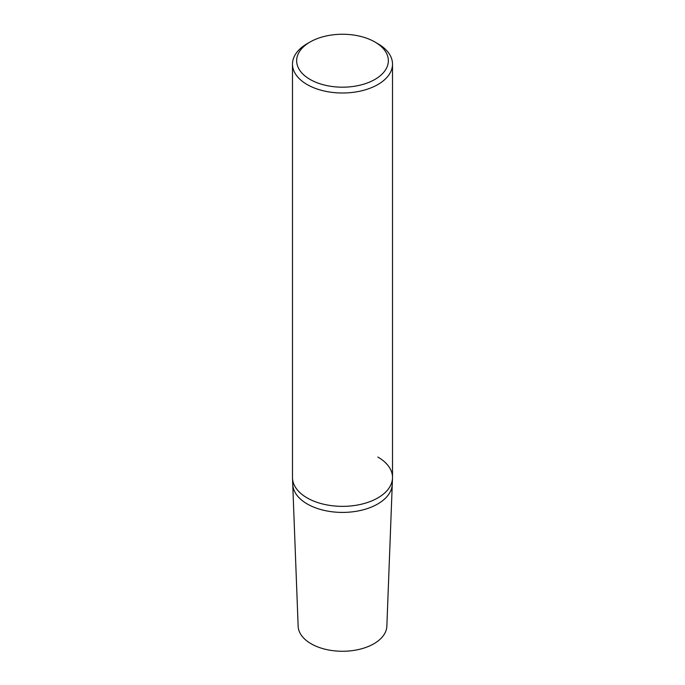 <?xml version="1.0" encoding="UTF-8"?>
<svg xmlns="http://www.w3.org/2000/svg" width="685" height="685" viewBox="0 0 685 685"><rect width="100%" height="100%" fill="white"/><g stroke="black" fill="none" stroke-linecap="round" stroke-linejoin="round"><path stroke-width="1.03" d="M310.082 41.999L307.128 43.703A50.014 28.873 0 0 0 292.486 64.125A50.014 28.873 0 0 0 307.137 84.546A50.014 28.873 0 0 0 361.637 90.805A50.014 28.873 0 0 0 392.514 64.125A50.014 28.873 0 0 0 377.872 43.703L374.918 41.999A45.852 26.467 180 0 1 374.918 79.434A45.852 26.467 180 0 1 310.082 79.434A45.852 26.467 180 0 1 310.082 41.999A45.852 26.467 180 0 1 374.918 41.999L377.872 43.703A50.014 28.873 0 0 0 377.863 43.703M392.514 64.125L392.514 477.479A50.014 28.873 180 0 1 361.637 504.16A50.014 28.873 180 0 1 307.137 497.901A50.014 28.873 180 0 1 292.486 477.479L292.486 64.125M307.137 497.901A50.014 28.873 180 0 1 292.495 478.113L292.735 484.304A49.782 28.744 0 0 0 307.3 503.997A49.782 28.744 0 0 0 361.046 510.342A49.782 28.744 0 0 0 392.265 484.304L392.505 478.113A50.014 28.873 180 0 1 361.132 504.28A50.014 28.873 180 0 1 307.137 497.901M377.863 457.058A50.014 28.873 180 0 1 392.505 478.113M292.735 484.304A49.782 28.744 0 0 0 307.3 503.997A49.782 28.744 0 0 0 361.046 510.342A49.782 28.744 0 0 0 392.265 484.304L386.854 626.218A44.362 25.61 0 0 1 359.026 649.423A44.362 25.61 0 0 1 311.127 643.772A44.362 25.61 0 0 1 298.146 626.218L292.735 484.304"/></g></svg>
